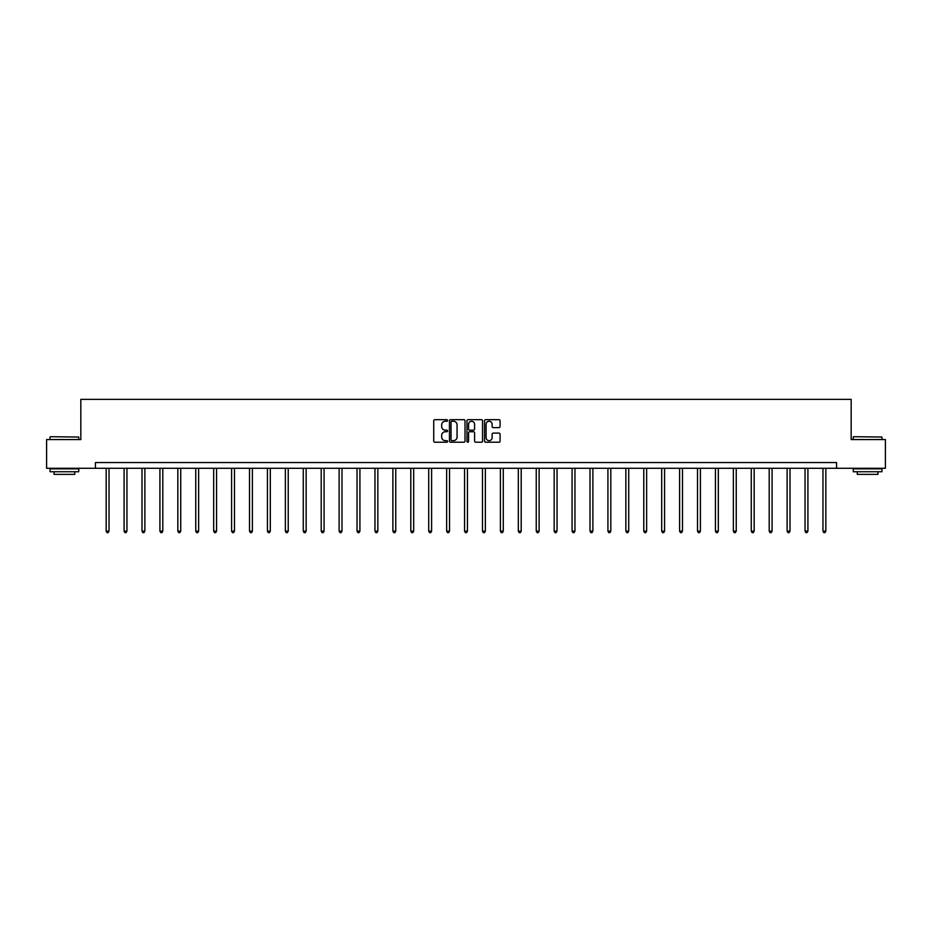 <?xml version="1.0" encoding="UTF-8"?>
<svg xmlns="http://www.w3.org/2000/svg" width="932" height="932" viewBox="0 0 932 932"><rect width="100%" height="100%" fill="white"/><g stroke="black" fill="none" stroke-linecap="round" stroke-linejoin="round"><path stroke-width="1.4" d="M447.616 420.472A0.792 0.792 0 0 0 446.836 419.68L434.848 419.68A1.13 1.13 0 0 0 433.73 420.81L433.73 441.104A1.13 1.13 0 0 0 434.848 442.222L446.836 442.222A0.792 0.792 0 0 0 447.616 441.442A0.792 0.792 0 0 0 446.836 440.65L445.286 440.65A3.612 3.612 0 0 1 441.675 437.038L441.675 435.349A3.612 3.612 0 0 1 445.286 431.737L446.836 431.737A0.792 0.792 0 0 0 447.616 430.957A0.792 0.792 0 0 0 446.836 430.165L445.286 430.165A3.612 3.612 0 0 1 441.675 426.553L441.675 424.864A3.612 3.612 0 0 1 445.286 421.252L446.836 421.252A0.792 0.792 0 0 0 447.616 420.472M498.958 427.625A1.13 1.13 0 0 0 500.076 426.495L500.076 420.81A1.13 1.13 0 0 0 498.958 419.68L485.642 419.68A1.13 1.13 0 0 0 484.524 420.81L484.524 441.104A1.13 1.13 0 0 0 485.642 442.222L498.958 442.222A1.13 1.13 0 0 0 500.076 441.104L500.076 434.219A1.13 1.13 0 0 0 498.958 433.1L493.261 433.1A1.13 1.13 0 0 0 492.131 434.219L492.131 437.632A3.017 3.017 0 0 1 489.114 440.65A3.017 3.017 0 0 1 486.096 437.632L486.096 424.27A3.017 3.017 0 0 1 489.114 421.252A3.017 3.017 0 0 1 492.131 424.27L492.131 426.495A1.13 1.13 0 0 0 493.261 427.625L498.958 427.625M95.425 468.283L46.6 468.283L46.6 439.566L80.828 439.566L80.828 399.362L851.172 399.362L851.172 439.566L885.4 439.566L885.4 468.283L836.575 468.283L836.575 462.54L95.425 462.54L95.425 468.283L836.575 468.283M465.01 420.81A1.13 1.13 0 0 0 463.891 419.68L450.575 419.68A1.13 1.13 0 0 0 449.457 420.81L449.457 441.104A1.13 1.13 0 0 0 450.575 442.222L463.891 442.222A1.13 1.13 0 0 0 465.01 441.104L465.01 420.81M468.109 419.68L481.425 419.68A1.13 1.13 0 0 1 482.543 420.81L482.543 441.104A1.13 1.13 0 0 1 481.425 442.222L475.728 442.222A1.13 1.13 0 0 1 474.598 441.104L474.598 432.867A1.13 1.13 0 0 0 473.468 431.737L469.693 431.737A1.13 1.13 0 0 0 468.563 432.867L468.563 441.442A0.792 0.792 0 0 1 467.771 442.222A0.792 0.792 0 0 1 466.99 441.442L466.99 420.81A1.13 1.13 0 0 1 468.109 419.68M451.822 421.252A0.792 0.792 0 0 0 451.03 422.045L451.03 439.857A0.792 0.792 0 0 0 451.822 440.65L453.453 440.65A3.612 3.612 0 0 0 457.064 437.038L457.064 424.864A3.612 3.612 0 0 0 453.453 421.252L451.822 421.252M474.598 424.328A3.017 3.017 0 0 0 471.58 421.311A3.017 3.017 0 0 0 468.563 424.328L468.563 429.035A1.13 1.13 0 0 0 469.693 430.165L473.468 430.165A1.13 1.13 0 0 0 474.598 429.035L474.598 424.328M106.166 468.283L106.166 531.147L109.032 531.147L109.032 468.283M109.032 531.147L108.17 532.638L107.029 532.638L106.166 531.147M50.386 436.7L78.766 437.038L50.386 436.7M64.401 471.732L50.048 471.732L50.048 468.866L78.766 468.866L78.766 471.732L64.401 471.732M74.746 471.732L74.746 474.376L54.068 474.376L54.068 471.732M853.584 436.7L881.952 437.038L853.584 436.7M867.599 471.732L853.234 471.732L853.234 468.866L881.952 468.866L881.952 471.732L867.599 471.732M877.932 471.732L877.932 474.376L857.254 474.376L857.254 471.732M124.084 468.283L124.084 531.147L126.95 531.147L126.95 468.283M126.95 531.147L126.088 532.638L124.946 532.638L124.084 531.147M142.002 468.283L142.002 531.147L144.868 531.147L144.868 468.283M144.868 531.147L144.017 532.638L142.864 532.638L142.002 531.147M159.92 468.283L159.92 531.147L162.797 531.147L162.797 468.283M162.797 531.147L161.935 532.638L160.782 532.638L159.92 531.147M177.837 468.283L177.837 531.147L180.715 531.147L180.715 468.283M180.715 531.147L179.853 532.638L178.699 532.638L177.837 531.147M195.767 468.283L195.767 531.147L198.632 531.147L198.632 468.283M198.632 531.147L197.77 532.638L196.629 532.638L195.767 531.147M213.684 468.283L213.684 531.147L216.55 531.147L216.55 468.283M216.55 531.147L215.688 532.638L214.546 532.638L213.684 531.147M231.602 468.283L231.602 531.147L234.48 531.147L234.48 468.283M234.48 531.147L233.617 532.638L232.464 532.638L231.602 531.147M249.52 468.283L249.52 531.147L252.397 531.147L252.397 468.283M252.397 531.147L251.535 532.638L250.382 532.638L249.52 531.147M267.437 468.283L267.437 531.147L270.315 531.147L270.315 468.283M270.315 531.147L269.453 532.638L268.3 532.638L267.437 531.147M285.367 468.283L285.367 531.147L288.233 531.147L288.233 468.283M288.233 531.147L287.371 532.638L286.229 532.638L285.367 531.147M303.284 468.283L303.284 531.147L306.15 531.147L306.15 468.283M306.15 531.147L305.288 532.638L304.147 532.638L303.284 531.147M321.202 468.283L321.202 531.147L324.08 531.147L324.08 468.283M324.08 531.147L323.218 532.638L322.064 532.638L321.202 531.147M339.12 468.283L339.12 531.147L341.997 531.147L341.997 468.283M341.997 531.147L341.135 532.638L339.982 532.638L339.12 531.147M357.038 468.283L357.038 531.147L359.915 531.147L359.915 468.283M359.915 531.147L359.053 532.638L357.9 532.638L357.038 531.147M374.967 468.283L374.967 531.147L377.833 531.147L377.833 468.283M377.833 531.147L376.971 532.638L375.829 532.638L374.967 531.147M392.885 468.283L392.885 531.147L395.75 531.147L395.75 468.283M395.75 531.147L394.888 532.638L393.747 532.638L392.885 531.147M410.802 468.283L410.802 531.147L413.68 531.147L413.68 468.283M413.68 531.147L412.818 532.638L411.664 532.638L410.802 531.147M428.72 468.283L428.72 531.147L431.598 531.147L431.598 468.283M431.598 531.147L430.735 532.638L429.582 532.638L428.72 531.147M446.649 468.283L446.649 531.147L449.515 531.147L449.515 468.283M449.515 531.147L448.653 532.638L447.5 532.638L446.649 531.147M464.567 468.283L464.567 531.147L467.433 531.147L467.433 468.283M467.433 531.147L466.571 532.638L465.429 532.638L464.567 531.147M482.485 468.283L482.485 531.147L485.351 531.147L485.351 468.283M485.351 531.147L484.5 532.638L483.347 532.638L482.485 531.147M500.402 468.283L500.402 531.147L503.28 531.147L503.28 468.283M503.28 531.147L502.418 532.638L501.265 532.638L500.402 531.147M518.32 468.283L518.32 531.147L521.198 531.147L521.198 468.283M521.198 531.147L520.336 532.638L519.182 532.638L518.32 531.147M536.25 468.283L536.25 531.147L539.115 531.147L539.115 468.283M539.115 531.147L538.253 532.638L537.112 532.638L536.25 531.147M554.167 468.283L554.167 531.147L557.033 531.147L557.033 468.283M557.033 531.147L556.171 532.638L555.029 532.638L554.167 531.147M572.085 468.283L572.085 531.147L574.962 531.147L574.962 468.283M574.962 531.147L574.1 532.638L572.947 532.638L572.085 531.147M590.003 468.283L590.003 531.147L592.88 531.147L592.88 468.283M592.88 531.147L592.018 532.638L590.865 532.638L590.003 531.147M607.92 468.283L607.92 531.147L610.798 531.147L610.798 468.283M610.798 531.147L609.936 532.638L608.782 532.638L607.92 531.147M625.85 468.283L625.85 531.147L628.716 531.147L628.716 468.283M628.716 531.147L627.853 532.638L626.712 532.638L625.85 531.147M643.767 468.283L643.767 531.147L646.633 531.147L646.633 468.283M646.633 531.147L645.771 532.638L644.629 532.638L643.767 531.147M661.685 468.283L661.685 531.147L664.563 531.147L664.563 468.283M664.563 531.147L663.701 532.638L662.547 532.638L661.685 531.147M679.603 468.283L679.603 531.147L682.48 531.147L682.48 468.283M682.48 531.147L681.618 532.638L680.465 532.638L679.603 531.147M697.52 468.283L697.52 531.147L700.398 531.147L700.398 468.283M700.398 531.147L699.536 532.638L698.383 532.638L697.52 531.147M715.45 468.283L715.45 531.147L718.316 531.147L718.316 468.283M718.316 531.147L717.454 532.638L716.312 532.638L715.45 531.147M733.368 468.283L733.368 531.147L736.233 531.147L736.233 468.283M736.233 531.147L735.371 532.638L734.23 532.638L733.368 531.147M751.285 468.283L751.285 531.147L754.163 531.147L754.163 468.283M754.163 531.147L753.301 532.638L752.147 532.638L751.285 531.147M769.203 468.283L769.203 531.147L772.08 531.147L772.08 468.283M772.08 531.147L771.218 532.638L770.065 532.638L769.203 531.147M787.132 468.283L787.132 531.147L789.998 531.147L789.998 468.283M789.998 531.147L789.136 532.638L787.983 532.638L787.132 531.147M805.05 468.283L805.05 531.147L807.916 531.147L807.916 468.283M807.916 531.147L807.054 532.638L805.912 532.638L805.05 531.147M822.968 468.283L822.968 531.147L825.834 531.147L825.834 468.283M825.834 531.147L824.971 532.638L823.83 532.638L822.968 531.147M50.048 439.566L50.048 437.038M56.596 468.866L56.596 468.283M72.218 468.866L72.218 468.283M78.766 439.566L78.766 437.038M853.234 439.566L853.234 437.038M859.782 468.866L859.782 468.283M875.404 468.866L875.404 468.283M881.952 439.566L881.952 437.038"/></g></svg>
